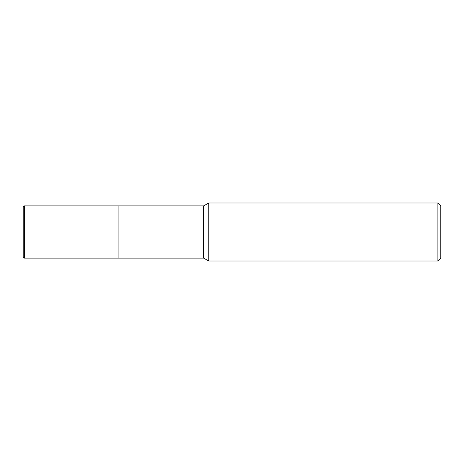 <?xml version="1.0" encoding="UTF-8"?>
<svg xmlns="http://www.w3.org/2000/svg" width="464" height="464" viewBox="0 0 464 464"><rect width="100%" height="100%" fill="white"/><g stroke="black" fill="none" stroke-linecap="round" stroke-linejoin="round"><path stroke-width="0.7" d="M208.8 261L208.8 203L203.58 205.9L203.58 258.1L208.8 261L437.9 261L437.9 203L208.8 203M437.9 261L440.8 258.1L440.8 205.9L437.9 203M203.58 258.1L24.36 258.1L24.36 205.9L118.9 205.9L118.9 258.1L118.9 205.9L203.58 205.9M24.36 258.1L23.2 256.94L23.2 207.06L24.36 205.9M23.2 232L118.9 232"/></g></svg>
